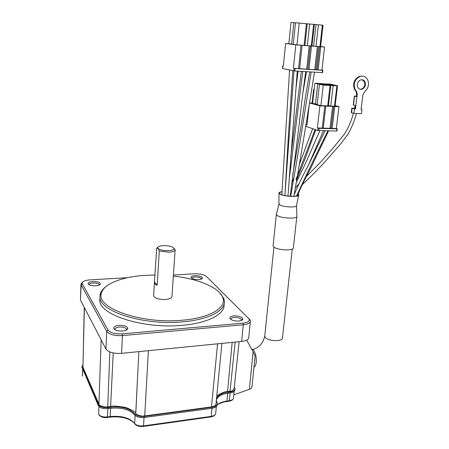 <?xml version="1.0" encoding="UTF-8"?>
<svg xmlns="http://www.w3.org/2000/svg" width="449" height="449" viewBox="0 0 449 449"><rect width="100%" height="100%" fill="white"/><g stroke="black" fill="none" stroke-linecap="round" stroke-linejoin="round"><path stroke-width="0.67" d="M231.005 319.514L230.938 319.278C230.909 318.29 231.998 317.679 234.215 317.437C238.189 317.37 240.647 318.173 241.579 319.84L241.427 320.502M115.107 329.83L114.944 329.341C115.051 328.118 116.521 327.343 119.339 327.018C123.396 326.906 125.782 327.68 126.483 329.358L126.264 330.105M89.233 284.851L89.199 284.677C89.334 283.746 90.664 283.173 93.201 282.954C96.692 282.909 98.718 283.499 99.268 284.733L99.218 285.042M191.992 278.431L191.987 278.386C192.009 277.617 193.042 277.145 195.091 276.977C198.531 276.96 200.608 277.572 201.32 278.807L201.287 279.098M238.902 321.052C241.377 320.782 242.701 320.115 242.881 319.048C242.056 316.893 239.048 315.832 233.862 315.877C230.926 316.208 229.613 317.039 229.922 318.363C231.319 320.266 234.316 321.158 238.902 321.052M122.498 331.031C125.669 330.672 127.443 329.819 127.819 328.477C127.308 326.277 124.401 325.233 119.092 325.345C115.359 325.789 113.586 326.827 113.765 328.455C114.922 330.341 117.829 331.199 122.498 331.031M95.57 285.817C98.449 285.57 100.065 284.93 100.419 283.897C100.015 282.292 97.551 281.512 93.01 281.545C89.688 281.843 88.071 282.601 88.15 283.83C89.054 285.227 91.523 285.89 95.57 285.817M198.666 279.598C200.984 279.413 202.241 278.891 202.437 278.043C201.814 276.455 199.277 275.652 194.821 275.647C192.133 275.877 190.881 276.505 191.066 277.533C192.144 278.952 194.681 279.637 198.666 279.598M99.891 298.181L99.807 300.229C98.892 314.687 143.439 329.224 182.21 325.306C208.656 323.117 225.432 313.688 224.057 304.113M219.842 292.883L223.686 298.31L224.253 300.302C226.386 309.99 209.554 319.682 182.457 321.866C143.646 325.716 99.033 311.275 99.942 296.963L100.026 294.931C100.548 291.951 102.467 289.218 105.79 286.72M173.348 276.073C197.712 278.734 218.865 287.293 222.665 297.232C227.245 307.307 210.676 317.965 182.148 320.227C141.878 324.206 96.681 308.306 101.244 293.893C102.686 283.953 122.42 276.539 146.144 275.293L155.04 275.041M174.021 248.342L175.138 249.622C175.104 251.03 172.938 251.883 168.633 252.175L159.294 251.002L157.172 285.25C155.466 284.565 154.54 283.79 154.4 282.932L156.673 248.185L157.779 247.377M153.642 295.425L153.614 295.874C154.86 298.389 158.839 299.595 165.541 299.505C169.778 299.085 171.928 298.041 171.978 296.379L175.11 250.048M159.294 251.002L157.7 247.764C157.891 246.568 159.816 245.861 163.475 245.637C169.217 245.648 172.736 246.563 174.032 248.381C174.117 249.655 172.225 250.424 168.353 250.688C163.408 250.738 159.973 249.998 158.048 248.471L156.673 248.185M154.608 282.09L157.172 285.25M173.421 275.024L194.557 273.8C199.985 273.682 203.936 274.564 206.405 276.461L249.212 319.082C249.773 321.22 247.663 322.584 242.887 323.168L122.179 333.854C115.056 334.163 110.342 332.905 108.035 330.077L82.324 283.886L82.156 282.977C82.796 281.265 85.473 280.227 90.198 279.85L127.527 277.684M248.6 318.173L250.407 320.665C250.531 322.825 248.151 324.195 243.257 324.773L122.437 335.583C114.512 335.931 109.27 334.527 106.716 331.368L81.179 284.992L80.994 283.976L82.493 282.269M82.324 283.886L81.179 284.992L80.461 299.494M122.179 333.854L122.437 335.583L121.55 353.341C113.67 353.745 108.467 352.302 105.942 349.002L84.401 307.66L82.936 367.226L98.932 404.1C99.313 406.508 106.862 407.411 107.754 406.839L110.611 406.474C112.531 405.739 117.644 406.081 125.961 407.507C132.747 410.403 136.008 412.362 135.744 413.383L135.789 413.45C134.986 413.675 140.453 416.913 144.718 415.92L211.496 406.895C214.538 406.373 216.042 405.267 216.025 403.572L221.907 343.39M250.306 321.714L248.802 337.092C248.92 339.36 246.54 340.802 241.674 341.431L148.383 350.68L144.718 415.92M80.657 300.476L84.401 307.66M121.55 353.341L148.383 350.68M137.607 376.318L135.789 413.45M135.744 413.383L138.848 351.629M216.76 396.007C221.615 392.83 225.202 391.348 227.52 391.573L230.017 391.253C231.998 391.247 233.39 390.271 234.193 388.312L239.126 341.683M252.007 386.606C252.001 387.79 251.12 388.705 249.363 389.35L253.113 351.719L255.071 356.124L252.007 386.606M253.113 351.719L246.686 340.129M84.266 307.402L82.936 367.226M233.817 394.806L249.363 389.35M217.209 404.347L217.193 404.6C217.198 406.457 215.542 407.675 212.214 408.248L144.252 417.486C139.712 417.884 136.445 416.981 134.447 414.781C129.649 409.471 121.758 407.299 110.763 408.253L110.813 407.164L108.063 407.512C103.118 407.877 99.88 406.873 98.342 404.493L82.167 367.046L82.027 366.463L82.857 364.835M110.813 407.164C121.814 406.21 129.71 408.388 134.509 413.686L134.447 414.781M216.339 400.317L217.282 403.544C217.294 405.396 215.632 406.609 212.31 407.181L144.32 416.386C139.774 416.779 136.507 415.881 134.509 413.686M216.474 398.965C217.647 395.395 221.52 393.133 228.081 392.168L227.991 393.195C221.368 394.171 217.496 396.473 216.362 400.087M234.316 387.133L235.08 388.61C235.102 390.276 233.575 391.36 230.489 391.859L228.081 392.168M235.007 389.373L234.979 389.625C235.007 391.298 233.48 392.387 230.393 392.886L227.991 393.195M110.763 408.253L108.013 408.607C103.068 408.972 99.83 407.961 98.297 405.582L81.999 367.22M297.951 194.288L298.349 194.765C299.848 197.15 284.369 196.6 280.344 194.108L279.413 193.261C279.233 192.615 280.092 192.155 281.983 191.88M298.664 195.41L296.514 205.418C297.85 207.758 283.538 207.298 279.822 204.862L278.958 203.683M298.035 194.063L298.793 194.799C300.364 197.296 284.15 196.724 279.946 194.114L278.969 193.227C278.784 192.509 279.789 192.015 281.994 191.74M296.525 205.76L296.879 216.171C298.456 219.067 281.646 218.579 277.325 215.576L276.331 214.56L276.511 213.831M296.811 216.772L293.41 247.556C294.914 250.879 278.279 250.559 274.053 247.158L273.087 246.001L273.155 245.356M283.341 66.194L282.55 66.171L283.33 66.334L285.62 43.469L288.847 43.716M322.472 72.626L294.847 70.981L282.387 68.489M320.637 46.539L324.565 47.044L321.944 70.111L322.825 70.285L294.14 68.467L293.893 70.875M319.941 46.634L320.625 46.64L323.027 25.228L318.42 24.802L316.034 46.337L319.941 46.634L322.348 25.155M311.999 45.888L316.034 46.337M311.28 45.966L311.993 45.978L314.345 24.442L309.664 24.01L307.335 45.663L311.28 45.966L313.638 24.369M304.108 45.327L307.335 45.663M299.225 23.067L306.409 23.713L304.096 45.416L296.957 44.866L293.281 44.372L295.504 22.787L299.225 23.067L296.957 44.866M291.631 44.154L293.831 22.663L291.003 22.45L288.842 43.783L293.287 44.311M324.565 47.044L295.824 44.833L293.388 68.321L294.14 68.467M285.62 43.469L295.824 44.833M318.072 69.87L321.944 70.111M313.643 46.107L316.006 24.594L314.345 24.471M304.938 45.433L307.251 23.803L306.409 23.741M308.94 69.298L314.794 69.662L317.37 46.494M299.573 68.708L306.701 69.157L309.226 45.865M293.388 68.321L298.529 68.641L300.998 45.231M320.738 46.758L318.139 69.887L317.016 69.803M315.821 69.73L316.943 69.797M318.47 46.584L315.888 69.747L314.794 69.662M308.873 69.292L307.806 69.225M307.739 69.219L306.701 69.157M302.115 45.327L299.64 68.725L298.529 68.641M319.637 46.668L317.045 69.803M318.42 24.802L316.006 24.594M309.664 24.01L307.251 23.803M295.504 22.804L293.831 22.663M310.371 45.955L307.84 69.225M315.922 69.735L318.504 46.578M307.094 124.193L306.257 124.227L307.06 124.513L309.445 102.939L319.901 105.852L317.37 127.982L319.076 128.369L337.205 128.796L336.935 131.041L317.886 130.507L306.095 126.388M317.37 127.982L322.247 128.117L324.807 106.048L319.901 105.852M334.488 106.205L335.1 106.037L337.53 85.742L333.152 85.647L330.739 106.054L334.488 106.205L336.918 85.849M327.714 105.571L330.739 106.054M330.066 85.484L327.675 105.93L320.9 105.65L317.14 104.606L319.441 84.26L326.204 84.625L330.066 85.484L323.258 85.119L320.9 105.65M315.445 104.14L317.729 83.879L314.833 83.228L312.588 103.343L317.168 104.353M335.15 105.605L338.961 106.626L325.806 106.093L323.241 128.139M312.616 103.068L309.445 102.939M324.807 106.048L325.879 106.121M338.961 106.626L336.318 128.498L337.205 128.796M322.247 128.117L323.308 128.178M336.318 128.498L332.142 128.38M331.059 128.352L332.064 128.38M323.314 128.145L330.986 128.352M327.759 84.973L334.483 85.074L337.53 85.742M328.41 105.762L330.801 85.377L327.787 84.715M333.551 85.024L326.861 84.771M323.078 83.935L329.74 84.036L333.568 84.872M326.889 84.513L323.106 83.677M323.258 85.119L319.441 84.26M323.808 84.496L320.036 84.294M314.833 83.228L321.535 83.593L324.47 84.244L324.436 84.53M330.004 128.324L332.608 106.368M307.846 117.408L307.481 120.691M328.713 84.103L330.565 84.507L328.371 84.406L325.587 83.929L328.713 84.103L328.679 84.423M320.479 83.654L322.303 84.058L320.086 83.957L317.325 83.48L320.479 83.654L320.446 83.98M330.672 85.085L335.347 85.557L330.672 85.085M333.152 85.647L330.801 85.377M322.326 84.637L327.018 85.108L322.326 84.637M324.47 84.244L323.824 84.35M320.053 84.143L317.729 83.879M333.697 106.413L331.081 128.352M325.149 84.693L325.11 85.024M333.455 85.142L333.416 85.473M312.1 103.046L313.582 89.744L314.21 88.795M359.924 89.256L361.355 89.138C364.38 87.684 365.413 85.259 364.459 81.858L362.135 79.748M365.065 81.976C364.094 80.124 362.64 79.434 360.704 79.9C357.713 81.398 356.702 83.828 357.679 87.19C358.633 88.997 360.059 89.693 361.956 89.267C364.981 87.813 366.019 85.383 365.065 81.976M353.896 113.378L354.457 108.955L355.406 108.995L357.219 94.666L356.848 92.045L354.918 89.138C353.211 83.295 354.957 79.058 360.143 76.42C363.555 75.578 366.109 76.79 367.804 80.045C369.325 84.468 368.337 88.279 364.841 91.473L362.904 94.941L361.069 109.219L362.012 109.253L361.439 113.659L353.896 113.378L351.27 112.559M357.219 94.666L356.629 94.526L356.259 91.91L354.328 89.009C352.622 83.177 354.362 78.945 359.542 76.308L362.871 76.162M353.251 104.943L355.238 105.515L354.817 108.838L352.908 108.316L354.525 108.372M356.629 94.526L356.366 96.619L354.362 96.131L356.422 96.181M354.457 108.955L351.814 108.22L354.547 108.26M361.097 109.017L362.012 109.253M356.383 96.451L355.468 96.226L356.405 96.282M355.406 108.995L354.817 108.838M253.96 367.215C255.139 366.676 255.891 365.003 256.216 362.203C256.497 356.921 255.543 352.835 253.365 349.951L251.648 349.081M292.254 249.105L282.511 337.536C283.689 341.577 269.131 341.7 265.539 337.654L264.725 336.256L264.809 335.454M105.942 349.002L106.716 331.368L108.035 330.077M241.674 341.431L243.257 324.773L242.887 323.168M113.227 352.942L110.611 406.474M107.754 406.839L109.853 351.949M235.147 342.076L230.017 391.253M227.52 391.573L232.172 342.374M101.154 339.82L98.932 404.1M217.569 343.822L211.496 406.895M230.393 392.886L230.489 391.859M212.214 408.248L212.31 407.181M144.252 417.486L144.32 416.386M108.013 408.607L108.063 407.512M98.297 405.582L98.342 404.493M82.128 368.045L82.167 367.046M227.699 393.234L226.986 401.036L229.383 400.716L230.101 392.92M135.098 415.488L134.649 423.407C129.694 417.817 121.539 415.533 110.19 416.56L107.446 416.925L107.827 408.629M107.356 417.463L109.915 417.121L110.19 416.56L110.577 408.276M98.651 414.146L98.943 414.842C100.902 417.082 103.646 417.963 107.176 417.486L107.446 416.925C102.973 417.273 100.043 416.346 98.651 414.146L98.971 406.541M82.605 369.151L82.509 375.959L82.739 369.46M82.515 376.122L82.392 375.19M234.131 391.494L233.547 397.691C233.57 399.24 232.178 400.25 229.383 400.716L228.951 401.266L226.835 401.546M217.198 404.936C216.94 404.83 222.075 401.889 226.56 401.58L226.986 401.036C222.743 401.625 219.482 402.882 217.204 404.807M216.306 406.631L215.75 412.985C215.756 414.708 214.252 415.836 211.232 416.369L211.928 408.287M143.416 426.415L210.811 416.919L211.232 416.369L143.523 425.888L144.028 417.514M143.523 425.888C139.415 426.264 136.457 425.433 134.649 423.407L135.132 424.221C136.967 426.039 139.656 426.78 143.197 426.443L143.523 425.888M290.761 195.023L291.435 192.133M295.958 179.454L315.08 129.548M296.48 196.056C306.555 174.403 317.033 152.671 327.916 130.872M282.382 68.523L282.617 66.188M294.847 70.981L295.1 68.574M322.202 72.654L322.472 70.285M318.145 128.246L317.886 130.507M306.089 126.472L306.33 124.266M318.818 130.637L319.076 128.369M336.604 131.091L336.873 128.852M355.586 90.9L356.18 91.035M351.573 112.744L352.123 108.338M354.598 96.209L353.486 105.072M241.523 320.463L241.579 319.84M126.45 330.009L126.483 329.358M99.257 285.02L100.419 283.897M201.298 279.093L201.32 278.807M251.895 349.524L252.77 349.429C259.112 347.633 263.097 343.238 264.725 336.256L273.952 247.085M241.59 320.042L242.881 319.048M126.478 329.594L127.819 328.477M201.326 278.947L202.437 278.043M99.807 300.229L99.942 296.963M101.244 293.893L100.026 294.931M154.4 282.932L153.614 295.874M157.7 247.764L157.352 248.061M174.032 248.381L175.116 249.521M222.665 297.232L223.686 298.31M191.841 278.341L191.066 277.533M89.228 284.834L88.15 283.83M82.156 282.977L80.994 283.976M114.989 329.577L113.765 328.455M230.994 319.48L229.922 318.363M249.212 319.082L250.273 320.204M80.45 299.769L80.977 284.318M82.027 366.463L81.993 367.462M229.237 401.221C231.471 400.609 232.689 399.975 232.891 399.313M211.097 416.88C213.432 416.234 214.734 415.544 214.998 414.82M110.095 417.099C121.275 416.094 129.458 418.238 134.649 423.53M290.267 196L298.708 128.195C300.448 113.238 302.811 91.972 305.747 71.644M302.183 184.752C312.308 175.379 321.703 165.692 330.357 155.696L341.016 143.517L348.048 134.055C351.696 127.578 354.519 120.714 356.506 113.479M296.75 179.606L305.438 157.88L315.759 129.783M307.789 166.478L323.437 130.754M297.412 195.809C303.664 180.128 310.916 168.875 314.053 161.062L328.634 130.889M293.882 196.325C300.937 155.663 307.789 114.282 314.457 72.177M290.671 157.633L301.296 71.374M287.983 196.045L297.266 71.127M281.82 194.743L289.577 69.993M298.226 195.349L298.349 194.765M273.087 246.001L276.331 214.56L278.964 204.037L278.969 193.227M289.375 175.974L290.873 167.208M302.817 93.308L306.515 71.694M309.731 71.891L305.101 99.106L301.189 125.451L292.782 174.425M285.059 192.812L288.572 132.865L292.793 70.65M284.874 195.551L293.988 70.891M286.81 163.256L287.444 158.149M295.762 90.243L298.069 71.178M290.728 196.286L300.117 141.396L311.202 71.98M294.129 194.9C298.074 185.353 302.575 175.991 307.627 166.809L325.07 130.799M296.267 182.412L305.831 162.684L319.918 130.665M312.611 128.706L299.32 164.57M293.904 177.647L291.541 183.45M290.138 196.252L291.031 194.524M295.313 188.008L298.826 183.916M306.6 176.261L319.817 163.032L332.748 148.451L344.299 134.273C348.312 128.038 351.337 121.022 353.38 113.238M354.446 108.742L355.131 105.487M289.038 180.795L302.783 71.464M282.55 66.171L282.314 68.506M322.825 70.291L322.556 72.648M311.477 46.045L308.94 69.309M310.332 45.961L307.801 69.236M319.604 46.674L317.011 69.814M306.257 124.227L306.01 126.433M334.758 106.497L332.137 128.414M333.669 106.452L331.059 128.386M360.143 76.42L359.542 76.308M351.814 108.22L351.258 112.615M361.956 89.267L361.355 89.138M354.362 96.131L353.251 104.982"/></g></svg>
